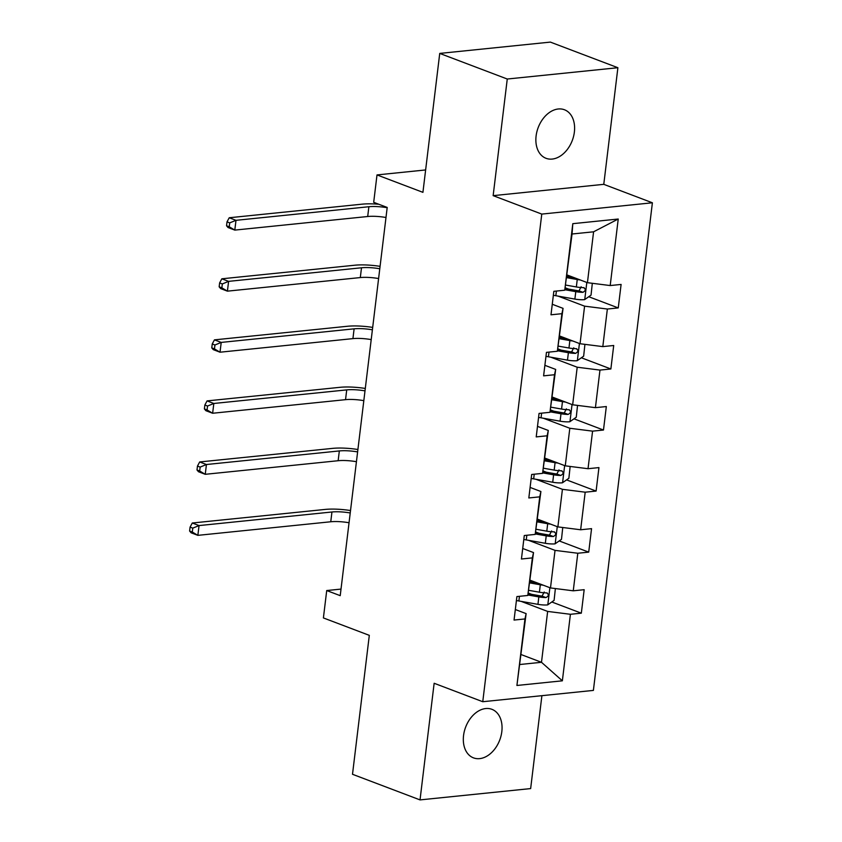 <?xml version="1.0" encoding="UTF-8"?>
<svg xmlns="http://www.w3.org/2000/svg" width="842" height="842" viewBox="0 0 842 842"><rect width="100%" height="100%" fill="white"/><g stroke="black" fill="none" stroke-linecap="round" stroke-linejoin="round"><path stroke-width="1.26" d="M536.101 135.983A25.965 18.229 110.8 0 0 546.026 158.307A25.965 18.229 110.8 0 0 574.37 132.078A25.965 18.229 110.8 0 0 564.445 109.755A25.965 18.229 110.8 0 0 536.101 135.983M463.553 735.54A25.965 18.229 110.8 0 0 473.478 757.863A25.965 18.229 110.8 0 0 501.821 731.624A25.965 18.229 110.8 0 0 491.896 709.311A25.965 18.229 110.8 0 0 463.553 735.54M617.891 67.718L550.363 42.1L439.735 53.414L507.263 79.022L493.149 195.649L541.774 214.089L652.392 202.785L603.777 184.335L617.891 67.718L507.263 79.022M541.774 214.089L482.761 701.723L593.389 690.408L652.392 202.785M482.761 701.723L434.146 683.272L420.032 799.9L530.649 788.586L541.901 695.671M420.032 799.9L352.503 774.282L369.312 635.352L323.402 617.933L326.717 590.547L340.221 595.662L387.204 207.437L373.69 202.322L377.005 174.925L422.926 192.344L439.735 53.414M567.098 274.976L587.432 282.68L593.589 231.803L572.055 234.002L564.75 290.206L553.836 291.321L550.994 314.803L561.909 313.687L557.362 351.251L546.447 352.366L543.606 375.848L554.52 374.732L549.973 412.306L539.059 413.422L536.217 436.903L547.132 435.788L542.585 473.362L531.67 474.478L528.829 497.959L539.743 496.843L535.196 534.407L524.282 535.523L521.44 559.004L532.355 557.888L527.808 595.462L516.893 596.578L514.052 620.059L524.966 618.944L516.914 685.472L562.361 680.82L541.49 662.296L547.647 611.418L521.198 601.388M564.75 290.206L572.802 223.677L618.238 219.025L610.197 285.554L621.101 284.438L618.26 307.919L588.758 296.731M562.361 680.82L570.413 614.292L581.327 613.176L584.169 589.695L573.255 590.81L577.801 553.247L588.716 552.131L591.558 528.65L580.643 529.765L585.19 492.191L596.104 491.075L598.946 467.594L588.032 468.71L592.579 431.146L603.482 430.03L606.324 406.549L595.42 407.665L599.967 370.091L610.871 368.975L613.713 345.494L602.809 346.609L607.356 309.035L618.26 307.919M557.362 351.251L563.056 308.361L552.268 304.267M558.141 296.131L584.59 306.162L580.043 343.736L559.709 336.021M563.056 308.361L561.909 313.687M607.356 309.035L584.59 306.162M602.809 346.609L580.043 343.736M549.973 412.306L555.667 369.417L544.879 365.323M550.752 357.176L577.202 367.217L572.655 404.781L552.32 397.077M555.667 369.417L554.52 374.732M599.967 370.091L577.202 367.217M595.42 407.665L572.655 404.781M542.585 473.362L548.289 430.462L537.491 426.368M543.364 418.232L569.813 428.262L565.266 465.837L544.942 458.122M548.289 430.462L547.132 435.788M592.579 431.146L569.813 428.262M588.032 468.71L565.266 465.837M535.196 534.407L540.901 491.517L530.102 487.423M535.975 479.287L562.424 489.318L557.878 526.892L537.554 519.177M540.901 491.517L539.743 496.843M585.19 492.191L562.424 489.318M580.643 529.765L557.878 526.892M527.808 595.462L533.512 552.573L522.714 548.479M528.587 540.332L555.036 550.373L550.489 587.937L530.165 580.233M533.512 552.573L532.355 557.888M577.801 553.247L555.036 550.373M573.255 590.81L550.489 587.937M516.914 685.472L526.124 613.618L515.325 609.524M521.166 654.581L541.49 662.296L519.967 664.496M526.124 613.618L524.966 618.944M570.413 614.292L547.647 611.418M425.642 169.947L377.005 174.925M341.021 589.084L326.717 590.547M618.238 219.025L593.589 231.803M572.055 234.002L572.802 223.677M610.197 285.554L587.432 282.68M581.327 613.176L551.815 601.988M531.681 594.347L528.323 593.073M588.716 552.131L559.204 540.932M539.059 533.291L535.712 532.028M596.104 491.075L566.592 479.887M546.447 472.246L543.101 470.973M603.482 430.03L573.981 418.832M553.836 411.191L550.489 409.917M610.871 368.975L581.369 357.776M561.225 350.146L557.878 348.872M568.613 289.09L565.266 287.817M493.149 195.649L603.777 184.335M543.258 585.201A10.746 2.537 -173.1 0 1 540.301 584.78L529.839 582.927M537.364 582.959L529.986 581.654M555.373 588.558L554.099 600.388L547.647 604.903A10.746 2.537 -173.1 0 1 537.943 604.346L518.883 600.977A31.038 7.336 -173.1 0 1 516.42 600.514M527.913 594.978L538.838 596.904A10.746 2.537 6.9 0 0 545.963 597.578C548.9 595.947 549.089 594.378 546.532 592.884A10.746 2.537 -173.1 0 1 539.406 592.21L528.913 590.358M544.237 592.01L542.08 596.104A5.473 1.295 -173.1 0 1 540.164 595.841L528.187 593.726M547.258 593.01L546.532 592.884M349.041 522.745A20.282 4.789 6.9 0 0 330.759 521.766L197.859 535.354L191.113 532.797L189.608 531.028L192.302 532.049L192.776 528.134L190.082 527.113L189.608 531.028M350.23 512.967A20.282 4.789 6.9 0 0 331.948 511.989L199.049 525.576L197.859 535.354L192.302 532.049M192.776 528.134L199.049 525.576L192.292 523.008L325.191 509.421A30.428 7.189 -173.1 0 1 350.514 510.547M192.292 523.008L190.082 527.113M550.647 524.145A10.746 2.537 -173.1 0 1 547.689 523.724L537.228 521.872M544.753 521.914L537.375 520.609M562.761 527.502L561.488 539.333L555.036 543.858A10.746 2.537 -173.1 0 1 545.321 543.29L526.271 539.922A31.038 7.336 -173.1 0 1 523.808 539.459M535.302 533.923L546.226 535.859A10.746 2.537 6.9 0 0 553.352 536.522C556.288 534.891 556.478 533.323 553.92 531.828A10.746 2.537 -173.1 0 1 546.795 531.165L536.301 529.302M551.626 530.955L549.468 535.049A5.473 1.295 -173.1 0 1 547.553 534.796L535.575 532.681M554.646 531.955L553.92 531.828M356.429 461.7A20.282 4.789 6.9 0 0 338.147 460.721L205.248 474.309L198.501 471.741L196.996 469.973L199.691 471.004L200.164 467.089L197.47 466.068L196.996 469.973M357.618 451.912A20.282 4.789 6.9 0 0 339.337 450.933L206.437 464.521L205.248 474.309L199.691 471.004M200.164 467.089L206.437 464.521L199.68 461.963L332.579 448.376A30.428 7.189 -173.1 0 1 357.903 449.502M199.68 461.963L197.47 466.068M558.036 463.089A10.746 2.537 -173.1 0 1 555.078 462.679L544.606 460.827M552.142 460.858L544.763 459.553M570.15 466.457L568.876 478.277L562.424 482.803A10.746 2.537 -173.1 0 1 552.71 482.245L533.66 478.877A31.038 7.336 -173.1 0 1 531.197 478.414M542.69 472.878L553.615 474.804A10.746 2.537 6.9 0 0 560.74 475.477C563.677 473.846 563.866 472.278 561.309 470.773A10.746 2.537 -173.1 0 1 554.183 470.11L543.69 468.257M559.014 469.899L556.857 473.993A5.473 1.295 -173.1 0 1 554.941 473.741L542.964 471.625M562.035 470.91L561.309 470.773M363.818 400.645A20.282 4.789 6.9 0 0 345.536 399.666L212.637 413.254L205.89 410.696L204.385 408.928L207.079 409.949L207.553 406.033L204.859 405.013L204.385 408.928M365.007 390.867A20.282 4.789 6.9 0 0 346.725 389.888L213.826 403.476L212.637 413.254L207.079 409.949M207.553 406.033L213.826 403.476L207.069 400.908L339.968 387.32A30.428 7.189 -173.1 0 1 365.291 388.446M207.069 400.908L204.859 405.013M565.424 402.044A10.746 2.537 -173.1 0 1 562.467 401.623L551.994 399.771M559.53 399.803L552.152 398.508M577.538 405.402L576.265 417.232L569.802 421.758A10.746 2.537 -173.1 0 1 560.098 421.189L541.048 417.821A31.038 7.336 -173.1 0 1 538.585 417.358M550.079 411.822L561.004 413.759A10.746 2.537 6.9 0 0 568.129 414.422C571.065 412.791 571.255 411.222 568.697 409.728A10.746 2.537 -173.1 0 1 561.572 409.054L551.078 407.202M566.403 408.854L564.245 412.948A5.473 1.295 -173.1 0 1 562.33 412.696L550.342 410.58M569.424 409.854L568.697 409.728M371.206 339.6A20.282 4.789 6.9 0 0 352.924 338.621L220.025 352.209L213.279 349.64L211.774 347.872L214.468 348.904L214.942 344.988L212.247 343.957L211.774 347.872M372.396 329.811A20.282 4.789 6.9 0 0 354.114 328.833L221.214 342.42L220.025 352.209L214.468 348.904M214.942 344.988L221.214 342.42L214.457 339.863L347.357 326.275A30.428 7.189 -173.1 0 1 372.68 327.401M214.457 339.863L212.247 343.957M572.813 340.989A10.746 2.537 -173.1 0 1 569.855 340.568L559.383 338.726M566.919 338.758L559.541 337.453M584.927 344.346L583.653 356.177L577.191 360.702A10.746 2.537 -173.1 0 1 567.487 360.144L548.437 356.776A31.038 7.336 -173.1 0 1 545.974 356.313M557.467 350.777L568.392 352.703A10.746 2.537 6.9 0 0 575.518 353.366C578.454 351.735 578.643 350.177 576.086 348.672A10.746 2.537 -173.1 0 1 568.96 348.009L558.467 346.157M573.781 347.799L571.634 351.893A5.473 1.295 -173.1 0 1 569.718 351.64L557.73 349.525M576.812 348.798L576.086 348.672M378.595 278.544A20.282 4.789 6.9 0 0 360.313 277.565L227.414 291.153L220.667 288.595L219.152 286.827L221.856 287.848L222.33 283.933L219.625 282.912L219.152 286.827M379.784 268.756A20.282 4.789 6.9 0 0 361.502 267.777L228.603 281.365L227.414 291.153L221.856 287.848M222.33 283.933L228.603 281.365L221.846 278.807L354.745 265.219A30.428 7.189 -173.1 0 1 380.068 266.346M221.846 278.807L219.625 282.912M580.201 279.944A10.746 2.537 -173.1 0 1 577.244 279.523L566.771 277.671M574.307 277.702L566.929 276.397M592.315 283.301L591.042 295.132L584.58 299.647A10.746 2.537 -173.1 0 1 574.875 299.089L555.825 295.721A31.038 7.336 -173.1 0 1 553.362 295.258M564.856 289.722L575.781 291.648A10.746 2.537 6.9 0 0 582.906 292.321C585.843 290.69 586.032 289.122 583.474 287.627A10.746 2.537 -173.1 0 1 576.349 286.954L565.856 285.101M581.169 286.754L579.022 290.848A5.473 1.295 -173.1 0 1 577.107 290.585L565.119 288.469M584.201 287.753L583.474 287.627M385.983 217.489A20.282 4.789 6.9 0 0 367.701 216.51L234.802 230.098L228.056 227.54L226.54 225.772L229.245 226.793L229.719 222.877L227.014 221.856L226.54 225.772M387.162 207.711A20.282 4.789 6.9 0 0 368.88 206.732L235.992 220.32L234.802 230.098L229.245 226.793M229.719 222.877L235.992 220.32L229.234 217.752L362.134 204.164A30.428 7.189 -173.1 0 1 378.795 204.259M229.234 217.752L227.014 221.856M547.805 604.798L549.879 587.705M518.883 600.977L519.451 596.315M539.406 592.21L540.301 584.78M537.943 604.346L538.838 596.904M330.759 521.766L331.948 511.989M542.08 596.104L545.963 597.578M555.194 543.743L557.267 526.65M526.271 539.922L526.839 535.259M546.795 531.165L547.689 523.724M545.321 543.29L546.226 535.859M338.147 460.721L339.337 450.933M549.468 535.049L553.352 536.522M562.582 482.698L564.645 465.605M533.66 478.877L534.228 474.214M554.183 470.11L555.078 462.679M552.71 482.245L553.615 474.804M345.536 399.666L346.725 389.888M556.857 473.993L560.74 475.477M569.971 421.642L572.034 404.549M541.048 417.821L541.616 413.159M561.572 409.054L562.467 401.623M560.098 421.189L561.004 413.759M352.924 338.621L354.114 328.833M564.245 412.948L568.129 414.422M577.359 360.587L579.422 343.504M548.437 356.776L549.005 352.114M568.96 348.009L569.855 340.568M567.487 360.144L568.392 352.703M360.313 277.565L361.502 267.777M571.634 351.893L575.518 353.366M584.748 299.542L586.811 282.449M555.825 295.721L556.394 291.058M576.349 286.954L577.244 279.523M574.875 299.089L575.781 291.648M367.701 216.51L368.88 206.732M579.022 290.848L582.906 292.321"/></g></svg>
